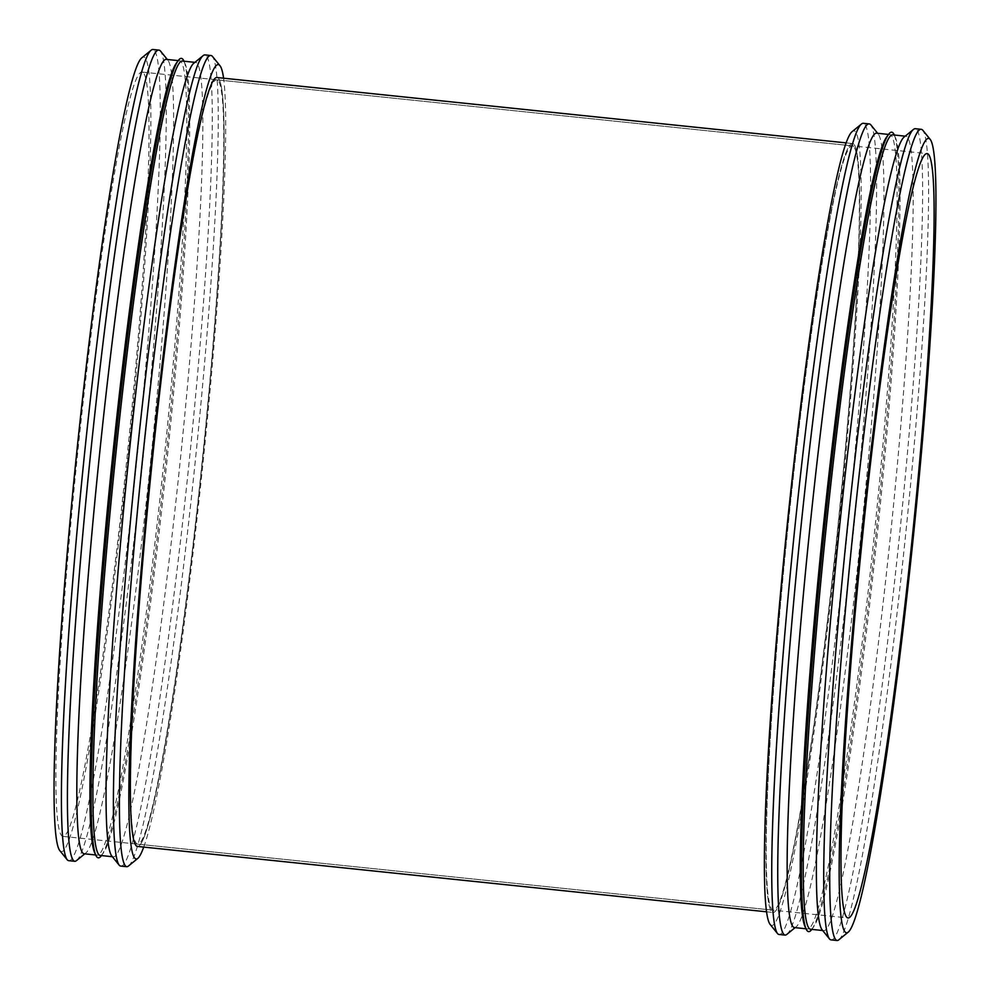 <?xml version="1.0" encoding="UTF-8"?>
<svg xmlns="http://www.w3.org/2000/svg" width="990" height="990" viewBox="0 0 990 990"><rect width="100%" height="100%" fill="white"/><g stroke="black" fill="none" stroke-linecap="round" stroke-linejoin="round"><path stroke-width="0.74" stroke-dasharray="4.95 3.71" d="M59.623 850.385A399.317 25.765 95.9 0 0 125.779 478.727A399.317 25.765 95.9 0 0 144.849 57.569A399.317 25.765 95.9 0 0 141.991 57.692M143.253 72.579A384.207 24.799 95.9 0 0 142.176 72.072A384.207 24.799 95.9 0 0 77.802 451.65A384.207 24.799 95.9 0 0 62.754 836.364A384.207 24.799 95.9 0 0 126.213 465.449A384.207 24.799 95.9 0 0 143.253 72.579M68.706 860.669A407.769 26.309 95.9 0 0 136.063 467.008A407.769 26.309 95.9 0 0 154.143 50.044A407.769 26.309 95.9 0 0 152.992 49.5M76.465 860.619A407.769 26.309 95.9 0 0 143.006 458.42A407.769 26.309 95.9 0 0 160.578 51.146M83.952 853.751A399.317 25.765 95.9 0 0 85.697 853.095A399.317 25.765 95.9 0 0 150.851 459.236A399.317 25.765 95.9 0 0 168.053 60.402A399.317 25.765 95.9 0 0 167.607 59.932A399.317 25.765 95.9 0 0 166.493 59.4M94.483 852.328A399.317 25.765 95.9 0 0 97.094 855.125A399.317 25.765 95.9 0 0 163.053 469.619A399.317 25.765 95.9 0 0 180.762 61.293A399.317 25.765 95.9 0 0 179.636 60.761A399.317 25.765 95.9 0 0 176.505 62.964M101.45 855.607A401.878 25.938 95.9 0 0 165.627 460.771A401.878 25.938 95.9 0 0 184.004 61.182L185.192 63.867A399.317 25.765 95.9 0 0 183.695 61.603A399.317 25.765 95.9 0 0 182.581 61.071M100.04 855.422A399.317 25.765 95.9 0 0 103.17 853.232A399.317 25.765 95.9 0 0 166.939 460.907A399.317 25.765 95.9 0 0 185.192 63.867M111.623 855.793A399.317 25.765 95.9 0 0 113.194 856.796A399.317 25.765 95.9 0 0 179.141 471.289A399.317 25.765 95.9 0 0 196.849 62.964A399.317 25.765 95.9 0 0 195.723 62.444A399.317 25.765 95.9 0 0 193.978 63.1M120.706 866.077A407.769 26.309 95.9 0 0 188.063 472.403A407.769 26.309 95.9 0 0 206.13 55.44A407.769 26.309 95.9 0 0 204.992 54.908M128.465 866.015A407.769 26.309 95.9 0 0 194.993 463.827A407.769 26.309 95.9 0 0 212.565 56.554M143.711 847.094A399.317 25.765 95.9 0 0 202.839 464.644A399.317 25.765 95.9 0 0 223.592 78.21M218.233 78.049A386.508 24.948 95.9 0 0 217.156 77.542A386.508 24.948 95.9 0 1 218.233 78.049A386.508 24.948 95.9 0 1 201.106 473.282A386.508 24.948 95.9 0 1 137.263 846.413A386.508 24.948 95.9 0 0 201.106 473.282A386.508 24.948 95.9 0 0 218.233 78.049M853.813 144.095A386.508 24.948 95.9 0 0 852.737 143.587A386.508 24.948 95.9 0 0 787.978 525.442A386.508 24.948 95.9 0 0 772.843 912.458A386.508 24.948 95.9 0 0 836.686 539.315A386.508 24.948 95.9 0 0 853.813 144.095A386.508 24.948 95.9 0 0 852.737 143.587A386.508 24.948 95.9 0 0 787.978 525.442A386.508 24.948 95.9 0 0 772.843 912.458A386.508 24.948 95.9 0 0 836.686 539.315A386.508 24.948 95.9 0 0 853.826 144.095M769.948 924.19A399.317 25.765 95.9 0 0 836.105 552.531A399.317 25.765 95.9 0 0 855.174 131.373A399.317 25.765 95.9 0 0 852.316 131.497M779.031 934.473A407.769 26.309 95.9 0 0 846.388 540.812A407.769 26.309 95.9 0 0 864.468 123.849A407.769 26.309 95.9 0 0 863.317 123.305M786.79 934.424A407.769 26.309 95.9 0 0 853.33 532.236A407.769 26.309 95.9 0 0 870.903 124.95M794.277 927.556A399.317 25.765 95.9 0 0 796.022 926.9A399.317 25.765 95.9 0 0 861.176 533.053A399.317 25.765 95.9 0 0 878.377 134.207A399.317 25.765 95.9 0 0 877.932 133.737A399.317 25.765 95.9 0 0 876.806 133.204M804.808 926.133A399.317 25.765 95.9 0 0 807.419 928.929A399.317 25.765 95.9 0 0 873.378 543.423A399.317 25.765 95.9 0 0 891.087 135.098A399.317 25.765 95.9 0 0 889.961 134.578A399.317 25.765 95.9 0 0 886.83 136.768M811.775 929.412A401.878 25.938 95.9 0 0 875.952 534.588A401.878 25.938 95.9 0 0 894.329 134.999L895.517 137.672A399.317 25.765 95.9 0 0 894.02 135.407A399.317 25.765 95.9 0 0 892.906 134.875M810.365 929.239A399.317 25.765 95.9 0 0 813.495 927.036A399.317 25.765 95.9 0 0 877.264 534.724A399.317 25.765 95.9 0 0 895.517 137.672M821.948 929.598A399.317 25.765 95.9 0 0 823.507 930.6A399.317 25.765 95.9 0 0 889.466 545.094A399.317 25.765 95.9 0 0 907.174 136.781A399.317 25.765 95.9 0 0 906.048 136.249A399.317 25.765 95.9 0 0 904.303 136.905M831.031 939.881A407.769 26.309 95.9 0 0 898.388 546.22A407.769 26.309 95.9 0 0 916.455 129.244A407.769 26.309 95.9 0 0 915.317 128.712M838.79 939.832A407.769 26.309 95.9 0 0 905.318 537.632A407.769 26.309 95.9 0 0 922.89 130.358M853.578 146.384A384.207 24.799 95.9 0 0 852.501 145.876A384.207 24.799 95.9 0 0 788.127 525.455A384.207 24.799 95.9 0 0 773.079 910.169A384.207 24.799 95.9 0 0 836.55 539.253A384.207 24.799 95.9 0 0 853.578 146.384M217.998 80.339A384.207 24.799 95.9 0 0 216.921 79.831A384.207 24.799 95.9 0 0 152.547 459.422A384.207 24.799 95.9 0 0 137.499 844.124A384.207 24.799 95.9 0 0 200.958 473.208A384.207 24.799 95.9 0 0 217.998 80.339M168.053 60.402L167.322 59.487M85.697 853.095L84.781 853.838M95.659 854.976L97.094 855.125M178.2 60.613L179.636 60.761M103.17 853.232L101.475 855.57M112.353 856.709L113.194 856.796M194.894 62.358L195.723 62.444M766.409 911.79L772.843 912.458L766.409 911.79M846.289 142.907L852.737 143.587L846.289 142.907M878.377 134.207L877.647 133.291M796.022 926.9L795.106 927.642M805.984 928.781L807.419 928.929M888.525 134.43L889.961 134.578M813.495 927.036L811.8 929.387M822.678 930.513L823.507 930.6M905.219 136.162L906.048 136.249M62.754 836.364L847.824 917.928M142.176 72.072L927.246 153.636M137.499 844.124L773.079 910.169M216.921 79.831L852.501 145.876"/><path stroke-width="1.49" d="M167.322 59.487L160.578 51.146A407.769 26.309 95.9 0 0 160.12 50.663A407.769 26.309 95.9 0 0 158.969 50.119L152.992 49.5A407.769 26.309 95.9 0 0 151.21 50.168L141.991 57.692A399.317 25.765 95.9 0 0 76.836 451.551A399.317 25.765 95.9 0 0 59.623 850.385L67.11 859.642A407.769 26.309 95.9 0 0 68.706 860.669L74.683 861.288A407.769 26.309 95.9 0 0 76.465 860.619L84.781 853.838M151.21 50.168A407.769 26.309 95.9 0 0 84.682 452.368A407.769 26.309 95.9 0 0 67.11 859.642M158.969 50.119A407.769 26.309 95.9 0 0 90.659 452.987A407.769 26.309 95.9 0 0 74.683 861.288M178.2 60.613L166.493 59.4A399.317 25.765 95.9 0 0 99.582 453.915A399.317 25.765 95.9 0 0 83.952 853.751L95.659 854.976A401.878 25.938 95.9 0 0 101.45 855.607L101.475 855.57M178.225 60.588L176.505 62.964A399.317 25.765 95.9 0 0 112.736 455.276A399.317 25.765 95.9 0 0 94.483 852.328L95.671 855.001A401.878 25.938 95.9 0 1 114.048 455.412A401.878 25.938 95.9 0 1 178.225 60.588A401.878 25.938 95.9 0 1 182.494 58.905A401.878 25.938 95.9 0 1 184.004 61.182L184.004 61.182M194.894 62.358L182.581 61.071A399.317 25.765 95.9 0 0 115.669 455.586A399.317 25.765 95.9 0 0 100.04 855.422L112.353 856.709M223.592 78.21A399.317 25.765 95.9 0 0 220.052 65.81L212.565 56.554A407.769 26.309 95.9 0 0 212.108 56.059A407.769 26.309 95.9 0 0 210.969 55.527L204.992 54.908A407.769 26.309 95.9 0 0 203.21 55.576L193.978 63.1A399.317 25.765 95.9 0 0 128.824 456.947A399.317 25.765 95.9 0 0 111.623 855.793L119.097 865.05A407.769 26.309 95.9 0 0 120.706 866.077L126.683 866.696A407.769 26.309 95.9 0 0 128.465 866.015L137.684 858.503A399.317 25.765 95.9 0 0 143.711 847.094M203.21 55.576A407.769 26.309 95.9 0 0 136.669 457.764A407.769 26.309 95.9 0 0 119.097 865.05M210.969 55.527A407.769 26.309 95.9 0 0 142.647 458.382A407.769 26.309 95.9 0 0 126.683 866.696M220.052 65.81A399.317 25.765 95.9 0 0 219.607 65.328A399.317 25.765 95.9 0 0 151.185 463.159A399.317 25.765 95.9 0 0 137.684 858.503M217.156 77.542A386.508 24.948 95.9 0 0 152.398 459.397A386.508 24.948 95.9 0 0 137.263 846.413L766.409 911.79L137.263 846.413A386.508 24.948 95.9 0 1 152.398 459.397A386.508 24.948 95.9 0 1 217.156 77.542L846.289 142.907L217.156 77.542M877.647 133.291L870.903 124.95A407.769 26.309 95.9 0 0 870.445 124.468A407.769 26.309 95.9 0 0 869.294 123.923L863.317 123.305A407.769 26.309 95.9 0 0 861.535 123.985L852.316 131.497A399.317 25.765 95.9 0 0 787.161 525.356A399.317 25.765 95.9 0 0 769.948 924.19L777.435 933.446A407.769 26.309 95.9 0 0 779.031 934.473L785.008 935.092A407.769 26.309 95.9 0 0 786.79 934.424L795.106 927.642M861.535 123.985A407.769 26.309 95.9 0 0 795.007 526.173A407.769 26.309 95.9 0 0 777.435 933.446M869.294 123.923A407.769 26.309 95.9 0 0 800.984 526.791A407.769 26.309 95.9 0 0 785.008 935.092M888.525 134.43L876.806 133.204A399.317 25.765 95.9 0 0 809.907 527.72A399.317 25.765 95.9 0 0 794.277 927.556L805.984 928.781A401.878 25.938 95.9 0 0 811.775 929.412L811.8 929.387M888.55 134.392L886.83 136.768A399.317 25.765 95.9 0 0 823.061 529.093A399.317 25.765 95.9 0 0 804.808 926.133L805.996 928.818A401.878 25.938 95.9 0 1 824.373 529.229A401.878 25.938 95.9 0 1 888.55 134.392A401.878 25.938 95.9 0 1 892.819 132.709A401.878 25.938 95.9 0 1 894.329 134.999L894.329 134.999M905.219 136.162L892.906 134.875A399.317 25.765 95.9 0 0 825.994 529.39A399.317 25.765 95.9 0 0 810.365 929.239L822.678 930.513M930.377 139.615L922.89 130.358A407.769 26.309 95.9 0 0 922.433 129.876A407.769 26.309 95.9 0 0 921.294 129.331L915.317 128.712A407.769 26.309 95.9 0 0 913.535 129.381L904.303 136.905A399.317 25.765 95.9 0 0 839.149 530.764A399.317 25.765 95.9 0 0 821.948 929.598L829.422 938.854A407.769 26.309 95.9 0 0 831.031 939.881L837.008 940.5A407.769 26.309 95.9 0 0 838.79 939.832L848.009 932.308A399.317 25.765 95.9 0 0 913.164 538.449A399.317 25.765 95.9 0 0 930.377 139.615A399.317 25.765 95.9 0 0 929.919 139.144A399.317 25.765 95.9 0 0 861.51 536.964A399.317 25.765 95.9 0 0 848.009 932.308M913.535 129.381A407.769 26.309 95.9 0 0 846.995 531.581A407.769 26.309 95.9 0 0 829.422 938.854M921.294 129.331A407.769 26.309 95.9 0 0 852.972 532.199A407.769 26.309 95.9 0 0 837.008 940.5M928.323 154.155A384.207 24.799 95.9 0 0 927.246 153.636A384.207 24.799 95.9 0 0 862.872 533.226A384.207 24.799 95.9 0 0 847.824 917.928A384.207 24.799 95.9 0 0 911.295 547.024A384.207 24.799 95.9 0 0 928.323 154.155"/></g></svg>
